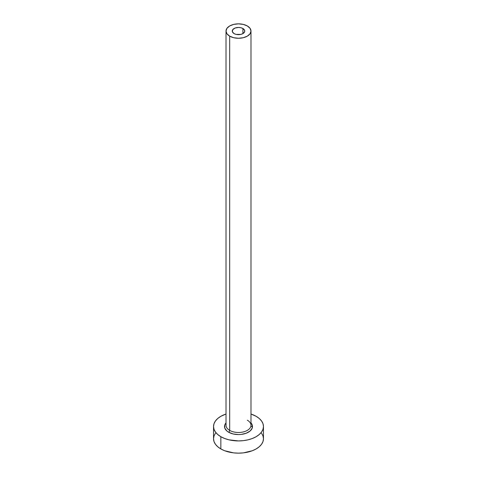 <?xml version="1.0" encoding="UTF-8"?>
<svg xmlns="http://www.w3.org/2000/svg" width="477" height="477" viewBox="0 0 477 477"><rect width="100%" height="100%" fill="white"/><g stroke="black" fill="none" stroke-linecap="round" stroke-linejoin="round"><path stroke-width="0.72" d="M234.088 33.605A6.243 3.601 180 0 1 232.257 31.059A6.243 3.601 180 0 1 236.109 27.726A6.243 3.601 180 0 1 242.912 28.507L242.912 33.605L240.891 34.386L236.109 34.386L234.088 33.605L232.377 31.762L232.734 29.675L235.03 28.06L238.5 27.451L240.891 27.726L242.912 28.507L244.623 30.355L244.623 31.762L242.912 33.605L242.912 28.507A6.243 3.601 180 0 1 244.743 31.059A6.243 3.601 180 0 1 240.891 34.386A6.243 3.601 180 0 1 234.088 33.605M226.128 424.315A12.485 7.209 0 0 0 229.675 430.379A1.497 0.865 -60 0 1 228.614 432.216A13.982 8.073 180 0 1 226.015 422.872L224.786 424.929L224.786 428.084L226.873 430.993L228.614 432.216A1.497 0.865 120 0 0 229.675 430.379A12.485 7.209 0 0 0 243.276 431.941A12.485 7.209 0 0 0 250.985 425.281L250.985 31.059A12.485 7.209 180 0 1 243.276 37.713A12.485 7.209 180 0 1 229.675 36.151L229.675 430.379L229.675 36.151A12.485 7.209 180 0 1 226.015 31.059A12.485 7.209 180 0 1 233.724 24.399A12.485 7.209 180 0 1 247.324 25.961A12.485 7.209 180 0 1 250.985 31.059L250.031 28.298L247.324 25.961L243.276 24.399L238.5 23.85L233.724 24.399L229.675 25.961L226.969 28.298L226.015 31.059L226.969 33.813L229.675 36.151L233.724 37.713L238.5 38.261L243.276 37.713L247.324 36.151L250.031 33.813L250.985 31.059M215.437 433.223L214.012 435.924L213.535 438.739A24.965 14.411 0 0 0 220.845 448.929L220.845 436.699L224.631 438.488L228.948 439.824L238.5 440.921L243.371 440.641L248.052 439.824L252.369 438.488L256.155 436.699L259.255 434.511L261.563 432.025L262.988 429.318L263.465 426.504L262.988 423.695L261.563 420.988L259.255 418.496L256.155 416.314L250.985 414.024A24.965 14.411 180 0 1 256.155 416.314A24.965 14.411 180 0 1 263.465 426.504A24.965 14.411 180 0 1 248.052 439.824A24.965 14.411 180 0 1 220.845 436.699L220.845 448.929A24.965 14.411 0 0 0 248.052 452.053A24.965 14.411 0 0 0 263.465 438.739L262.988 435.924L261.563 433.223M252.47 426.79A24.965 14.411 0 0 0 250.878 426.217L252.369 426.754M220.845 436.699A24.965 14.411 180 0 1 213.535 426.504A24.965 14.411 180 0 1 226.015 414.024L220.845 416.314L217.745 418.496L215.437 420.988L214.012 423.695L213.535 426.504L214.012 429.318L215.437 432.025L217.745 434.511L220.845 436.699M250.985 422.872L252.214 424.929L252.214 428.084L250.127 430.993L246.269 433.217L241.225 434.422L238.5 434.577L233.152 433.963L228.614 432.216A13.982 8.073 180 0 0 246.692 433.044A13.982 8.073 180 0 0 250.985 422.872M213.535 426.504L213.535 438.739L214.012 441.547L215.437 444.254L217.745 446.746L220.845 448.929L224.631 450.723L233.629 452.876L238.5 453.15L243.371 452.876L252.369 450.723L256.155 448.929L259.255 446.746L261.563 444.254L262.988 441.547L263.465 438.739L263.465 426.504M226.015 31.059L226.015 425.281A12.485 7.209 0 0 0 229.675 430.379A12.485 7.209 0 0 0 242.489 432.114A12.485 7.209 0 0 0 250.872 426.253A12.485 7.209 0 0 0 247.324 420.189"/></g></svg>
